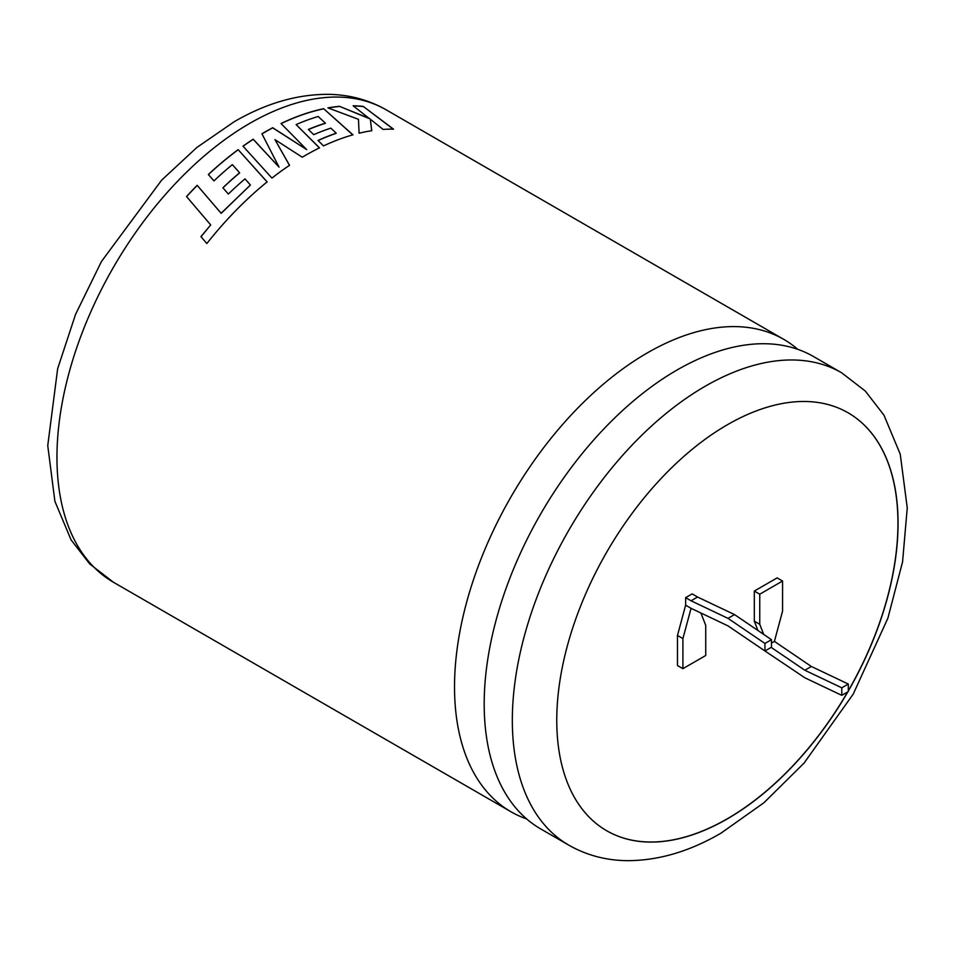 <?xml version="1.0" encoding="UTF-8"?>
<svg xmlns="http://www.w3.org/2000/svg" width="955" height="955" viewBox="0 0 955 955"><rect width="100%" height="100%" fill="white"/><g stroke="black" fill="none" stroke-linecap="round" stroke-linejoin="round"><path stroke-width="1.43" d="M677.059 370.003A272.748 157.48 120 0 0 498.868 610.352A272.748 157.48 120 0 0 540.685 828.916L568.822 845.163A272.748 157.48 -60 0 1 527.017 626.599A272.748 157.48 -60 0 1 705.196 386.25A272.748 157.48 -60 0 1 841.57 372.748L813.433 356.502A272.748 157.48 120 0 0 677.059 370.003M848.303 691.062A241.329 139.335 120 0 0 848.076 412.787A241.329 139.335 120 0 0 727.412 424.736A241.329 139.335 120 0 0 569.753 637.403A241.329 139.335 120 0 0 606.747 830.778A241.329 139.335 120 0 0 727.412 818.829A241.329 139.335 120 0 0 847.861 691.826M606.7 830.743A241.329 139.335 120 0 0 727.304 818.769A241.329 139.335 120 0 0 847.646 691.957M848.303 690.811A241.329 139.335 120 0 0 848.028 412.751M186.523 196.527A272.748 157.48 -60 0 1 197.184 185.33L221.13 213.251L250.413 185.031L245.005 178.86A272.748 157.48 -60 0 0 228.329 194.044L222.885 187.777A272.748 157.48 -60 0 1 239.61 172.771L232.351 164.642A272.748 157.48 -60 0 0 213.956 180.901L208.345 174.502A272.748 157.48 -60 0 1 238.153 149.649L267.137 181.892A272.748 157.48 -60 0 0 238.284 208.047A272.748 157.48 -60 0 0 206.829 243.561L200.956 236.625L210.697 224.914L186.523 196.527M797.783 349.339A272.748 157.48 120 0 0 783.757 339.371A272.748 157.48 120 0 0 647.383 352.873A272.748 157.48 120 0 0 469.203 593.222A272.748 157.48 120 0 0 511.009 811.786A272.748 157.48 120 0 0 526.659 818.948M302.281 157.217A272.748 157.48 -60 0 1 305.361 155.414A272.748 157.48 -60 0 1 319.495 147.846L296.11 124.58A272.748 157.48 -60 0 1 318.158 116.498L325.428 123.159A272.748 157.48 -60 0 0 308.346 129.45L313.706 134.679A272.748 157.48 -60 0 1 330.824 128.137L336.208 133.199A272.748 157.48 -60 0 0 318.003 140.469L323.518 145.912A272.748 157.48 -60 0 1 352.944 134.822L323.673 108.715A272.748 157.48 -60 0 0 288.183 120.246A272.748 157.48 -60 0 0 281.021 123.529L306.71 149.601L272.712 127.731A272.748 157.48 -60 0 0 264.905 132.053A272.748 157.48 -60 0 0 261.933 133.796L279.063 167.125L253.218 139.203A272.748 157.48 -60 0 0 242.988 146.151L271.936 178.084A272.748 157.48 -60 0 1 289.52 165.31L274.933 139.609L302.281 157.217M691.062 600.791L685.63 597.651L692.148 593.891L697.58 597.03L691.062 600.791L728.008 618.363L764.943 643.455L764.943 650.976L728.008 625.883L691.062 608.323L682.909 638.561L682.909 668.679L705.733 655.5L705.733 625.394L700.875 612.991M762.46 649.293L804.838 677.775L841.785 695.336L848.303 691.575L848.303 684.043L811.356 666.483L774.41 641.39L771.473 643.085M774.41 641.39L782.563 611.14L782.563 581.034L759.75 594.201L759.75 624.319L763.69 634.407M782.563 581.034L777.131 577.894L754.307 591.073L754.307 621.18L757.96 630.515M685.63 597.651L685.63 605.183L677.477 635.433L677.477 665.539L682.909 668.679M369.466 118.504L339.455 106.327A272.748 157.48 -60 0 0 327.959 107.891L358.459 119.315L359.092 133.211A272.748 157.48 -60 0 1 371.746 130.692L370.349 119.232L383.098 129.426A272.748 157.48 -60 0 1 393.496 129.14L363.21 106.399A272.748 157.48 -60 0 0 353.147 105.79L369.43 118.647L339.455 106.327M759.75 594.201L754.307 591.073M759.75 624.319L754.307 621.18M841.785 695.336L841.785 687.815L804.838 670.243L771.174 647.383M682.909 638.561L677.477 635.433M691.062 608.323L685.63 605.183M697.58 597.03L734.526 614.59L771.473 639.683L771.473 647.215L764.943 650.976M811.356 666.483L804.838 670.243M848.303 684.043L841.785 687.815M764.943 643.455L771.473 639.683M728.008 618.363L734.526 614.59M328.198 107.975A272.593 157.384 -60 0 1 339.407 106.459M371.698 130.835L370.349 119.232M393.448 129.283L363.21 106.399M353.338 105.933A272.593 157.384 -60 0 1 363.163 106.542M289.532 165.43L274.933 139.609M319.495 147.977L296.11 124.58M308.441 129.546A272.593 157.384 -60 0 1 325.404 123.291L325.428 123.159M318.087 140.552A272.593 157.384 -60 0 1 336.184 133.342L336.208 133.199M352.908 134.965L323.673 108.715M281.104 123.613A272.593 157.384 -60 0 1 288.171 120.378A272.593 157.384 -60 0 1 323.638 108.858M261.98 133.891A272.593 157.384 -60 0 1 272.712 127.863L306.71 149.601M243.048 146.234A272.593 157.384 -60 0 1 253.23 139.335L279.063 167.125M250.413 185.031L221.166 213.347L197.184 185.33M186.583 196.599A272.593 157.384 -60 0 1 197.231 185.425M201.004 236.697L210.697 224.914M267.161 182.011L238.153 149.649M208.405 174.574A272.593 157.384 -60 0 1 238.165 149.768M222.945 187.849A272.593 157.384 -60 0 1 239.633 172.891L239.61 172.771M249.816 123.338A272.748 157.48 120 0 0 71.637 363.688A272.748 157.48 120 0 0 113.442 582.252L89.734 563.975L71.088 539.885L54.889 501.28L47.75 445.603L57.658 368.69L75.541 314.422L101.433 261.539L161.658 180.137L196.885 147.464L234.106 121.786C265.824 103.319 297.327 94.175 328.615 94.342C349.47 94.688 368.666 99.857 386.19 109.837A272.748 157.48 120 0 0 249.816 123.338M511.009 811.786L113.442 582.252M568.822 845.163C586.43 855.191 605.721 860.348 626.695 860.658C657.888 860.765 689.295 851.609 720.906 833.214L763.928 802.737L804.05 763.105L853.185 694.142L887.887 618.183L902.559 561.922L907.25 507.917L900.243 454.174L883.972 415.198L865.314 391.049L841.57 372.748M783.757 339.371L386.19 109.837"/></g></svg>
